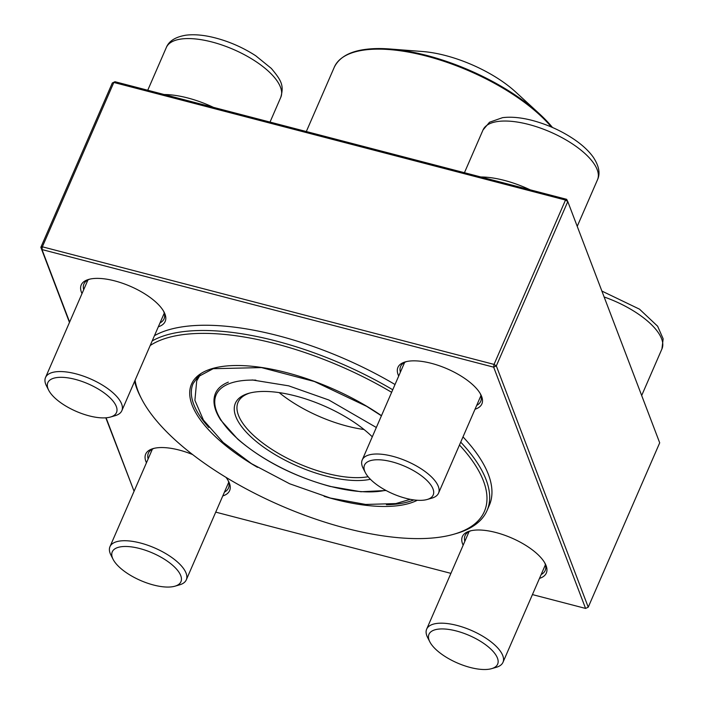 <?xml version="1.0" encoding="UTF-8"?>
<svg xmlns="http://www.w3.org/2000/svg" width="704" height="704" viewBox="0 0 704 704"><rect width="100%" height="100%" fill="white"/><g stroke="black" fill="none" stroke-linecap="round" stroke-linejoin="round"><path stroke-width="1.06" d="M113.106 559.346L110.898 555.016A41.615 16.658 23.5 0 1 109.965 546.682A41.615 16.658 23.5 0 1 126.456 540.76A41.615 16.658 23.5 0 1 169.18 555.711A41.615 16.658 23.5 0 1 186.287 579.858A41.615 16.658 23.5 0 1 179.546 584.866L174.891 586.203A37.453 14.995 -156.5 0 0 152.583 553.018A37.453 14.995 -156.5 0 0 113.106 559.346A37.453 14.995 -156.5 0 0 166.118 587.03A37.453 14.995 -156.5 0 0 174.891 586.203M48.655 390.174L46.455 385.854A41.615 16.658 23.5 0 1 45.522 377.511A41.615 16.658 23.5 0 1 75.574 373.736A41.615 16.658 23.5 0 1 115.782 395.472A41.615 16.658 23.5 0 1 121.845 410.696A41.615 16.658 23.5 0 1 115.104 415.703L110.44 417.041A37.453 14.995 -156.5 0 0 88.141 383.856A37.453 14.995 -156.5 0 0 48.655 390.174A37.453 14.995 -156.5 0 0 53.266 396.378A37.453 14.995 -156.5 0 0 110.44 417.041M365.35 472.63L363.15 468.31A41.615 16.658 23.5 0 1 362.217 459.967A41.615 16.658 23.5 0 1 378.708 454.045A41.615 16.658 23.5 0 1 421.432 468.996A41.615 16.658 23.5 0 1 438.539 493.152A41.615 16.658 23.5 0 1 431.798 498.159L427.134 499.497A37.453 14.995 -156.5 0 0 423.878 477.708A37.453 14.995 -156.5 0 0 379.35 459.791A37.453 14.995 -156.5 0 0 365.35 472.63A37.453 14.995 -156.5 0 0 392.876 493.803A37.453 14.995 -156.5 0 0 427.134 499.497M429.801 641.793L427.601 637.472A41.615 16.658 23.5 0 1 426.668 629.13A41.615 16.658 23.5 0 1 456.72 625.354A41.615 16.658 23.5 0 1 496.927 647.09A41.615 16.658 23.5 0 1 502.982 662.314A41.615 16.658 23.5 0 1 496.25 667.322L491.586 668.659A37.453 14.995 -156.5 0 0 492.193 650.452A37.453 14.995 -156.5 0 0 448.554 629.402A37.453 14.995 -156.5 0 0 429.801 641.793A37.453 14.995 -156.5 0 0 457.327 662.974A37.453 14.995 -156.5 0 0 491.586 668.659M197.014 377.705A128.779 51.559 -156.5 0 0 196.962 380.301M135.071 380.266A189.332 75.794 -156.5 0 0 141.363 398.455A189.332 75.794 -156.5 0 0 345.884 528.238A189.332 75.794 -156.5 0 0 453.719 534.266A189.332 75.794 -156.5 0 0 459.474 445.007M391.635 392.313A189.332 75.794 -156.5 0 0 150.181 345.523M154.458 335.685A191.409 76.63 23.5 0 1 395.023 384.516M463.003 436.894A191.409 76.63 23.5 0 1 488.382 474.452A191.409 76.63 23.5 0 1 489.315 505.322L487.036 510.567A191.409 76.63 23.5 0 1 456.051 533.597L453.719 534.266M141.363 398.455L140.254 396.29A191.409 76.63 23.5 0 1 134.596 381.357M152.178 340.93A191.409 76.63 23.5 0 1 392.744 389.761M460.724 442.138A191.409 76.63 23.5 0 1 487.036 510.567M515.645 91.978A77.607 31.073 -156.5 0 0 422.594 51.515L390.025 48.998A124.837 49.975 23.5 0 1 426.615 55.396A124.837 49.975 23.5 0 1 539.704 114.074A124.837 49.975 23.5 0 1 552.464 127.468L539.704 114.074L515.645 91.978M279.18 392.612A80.098 32.067 -156.5 0 0 346.896 426.061A80.098 32.067 -156.5 0 0 363.994 429.493M249.876 393.008A80.098 32.067 -156.5 0 0 238.049 402.301A80.098 32.067 -156.5 0 0 326.374 473.273A80.098 32.067 -156.5 0 0 368.095 476.731M370.383 479.266A82.183 32.903 23.5 0 1 325.996 476.036A82.183 32.903 23.5 0 1 246.488 432.397A82.183 32.903 23.5 0 1 248.679 393.334A82.183 32.903 23.5 0 1 372.284 436.806M532.435 594.59L585.578 608.432L493.662 367.162L496.32 365.913L588.236 607.174L659.701 442.825L567.785 201.564L496.32 365.913L494.041 364.399L565.497 200.05L113.828 82.456L42.363 246.805L494.041 364.399L493.662 367.162L41.994 249.568L69.617 322.089M106.084 417.798L133.901 490.829L105.802 417.815M69.467 322.441L40.85 247.324L112.314 82.975L114.972 81.717L566.65 199.32L567.785 201.564L565.497 200.05L566.65 199.32M398.702 376.05A45.769 18.322 23.5 0 1 405.346 361.882A45.769 18.322 23.5 0 1 431.411 363.343A45.769 18.322 23.5 0 1 480.858 394.715A45.769 18.322 23.5 0 1 475.024 409.235M82.007 293.594A45.769 18.322 23.5 0 1 88.651 279.426A45.769 18.322 23.5 0 1 114.717 280.887A45.769 18.322 23.5 0 1 164.164 312.268A45.769 18.322 23.5 0 1 158.33 326.779M146.458 462.766A45.769 18.322 23.5 0 1 153.094 448.598A45.769 18.322 23.5 0 1 179.159 450.05A45.769 18.322 23.5 0 1 192.614 454.555M226.002 477.356A45.769 18.322 23.5 0 1 228.606 481.43A45.769 18.322 23.5 0 1 222.772 495.95M463.153 545.213A45.769 18.322 23.5 0 1 469.788 531.045A45.769 18.322 23.5 0 1 495.862 532.506A45.769 18.322 23.5 0 1 545.31 563.886A45.769 18.322 23.5 0 1 539.475 578.398M215.732 512.134L450.912 573.364M154.308 448.281A43.692 17.494 -156.5 0 0 148.35 453.182A43.692 17.494 -156.5 0 0 148.13 458.902M224.453 492.087A43.692 17.494 -156.5 0 0 228.483 488.03A43.692 17.494 -156.5 0 0 228.008 480.322M89.866 279.118A43.692 17.494 -156.5 0 0 83.908 284.02A43.692 17.494 -156.5 0 0 83.688 289.74M160.01 322.925A43.692 17.494 -156.5 0 0 164.041 318.859A43.692 17.494 -156.5 0 0 163.557 311.159M406.56 361.574A43.692 17.494 -156.5 0 0 400.602 366.476A43.692 17.494 -156.5 0 0 400.382 372.196M476.705 405.381A43.692 17.494 -156.5 0 0 480.735 401.315A43.692 17.494 -156.5 0 0 480.26 393.615M471.011 530.737A43.692 17.494 -156.5 0 0 465.045 535.638A43.692 17.494 -156.5 0 0 464.834 541.358M541.147 574.543A43.692 17.494 -156.5 0 0 545.186 570.478A43.692 17.494 -156.5 0 0 544.702 562.778M585.578 608.432L588.236 607.174M41.994 249.568L42.363 246.805L40.85 247.324L41.994 249.568M112.314 82.975L114.972 81.717M164.12 94.521A62.418 24.992 23.5 0 1 213.47 107.369M271.718 74.439A62.418 24.992 -156.5 0 0 211.411 41.844A62.418 24.992 -156.5 0 0 166.32 47.511C168.907 41.052 175.419 36.951 185.865 35.2C193.169 34.285 201.432 34.822 210.672 36.81C226.662 40.392 241.674 46.702 255.71 55.748L271.295 68.394C282.181 81.312 283.844 85.906 280.799 97.284A62.418 24.992 -156.5 0 0 271.718 74.439M480.814 176.968A62.418 24.992 23.5 0 1 483.419 177.03A62.418 24.992 23.5 0 1 530.165 189.825M577.227 226.354L597.502 179.74A62.418 24.992 -156.5 0 0 550.22 131.938A62.418 24.992 -156.5 0 0 483.023 129.967L464.438 172.709M641.678 395.525L661.945 348.902A62.418 24.992 -156.5 0 0 604.129 296.974M551.399 127.01A125.453 50.23 -156.5 0 0 426.105 56.003A125.453 50.23 -156.5 0 0 334.338 67.1L306.319 131.542M386.443 504.724A128.779 51.559 -156.5 0 0 413.873 499.91M381.427 415.8L366.696 406.366L314.424 381.515L261.448 367.594L213.206 368.694L197.824 376.886L193.107 383.592A128.779 51.559 -156.5 0 0 208.85 427.504M417.322 500.262A130.029 52.052 23.5 0 1 334.875 499.347A130.029 52.052 23.5 0 1 324.113 496.311M257.514 467.35A130.029 52.052 23.5 0 1 206.914 370.454A130.029 52.052 23.5 0 1 381.48 415.677M343.578 56.795A124.837 49.975 23.5 0 1 390.025 48.998C360.052 46.913 341.493 52.941 334.338 67.1M255.869 380.151A103.136 41.29 -156.5 0 0 222.49 422.18A103.136 41.29 -156.5 0 0 329.886 486.244A103.136 41.29 -156.5 0 0 385.642 490.283M386.082 490.512L360.941 491.762L330.026 486.402C293.55 476.318 262.759 460.53 237.635 439.05L220.73 420.077C214.113 409.869 212.353 400.954 215.477 393.325A104.377 41.791 23.5 0 1 228.325 382.14M186.287 579.858L228.703 482.302M109.965 546.682L152.39 449.126M270.019 122.091L280.799 97.284M147.743 90.253L166.32 47.511M121.845 410.696L164.261 313.139M45.522 377.511L87.938 279.954M438.539 493.152L480.955 395.595M362.217 459.967L404.633 362.41M597.502 179.74C600.459 173.448 599.016 165.889 593.173 157.054C588.87 151.087 582.833 145.411 575.08 140.017C562.646 131.472 548.891 125.083 533.834 120.85C522.078 117.621 511.658 116.547 502.577 117.656L489.526 122.241L483.023 129.967M502.982 662.314L545.406 564.758M426.668 629.13L469.084 531.573M661.945 348.902L663.15 338.818L657.624 326.216L639.522 309.179L601.876 291.06M252.155 379.94L288.666 385.836L328.865 400.022L376.341 427.495M410.274 499.321L395.824 503.58L365.71 504.451L330.405 498.062L289.678 483.789L251.522 463.681L223.159 442.446L203.438 420.094L194.902 400.356L196.706 380.864L200.209 374.854"/></g></svg>
